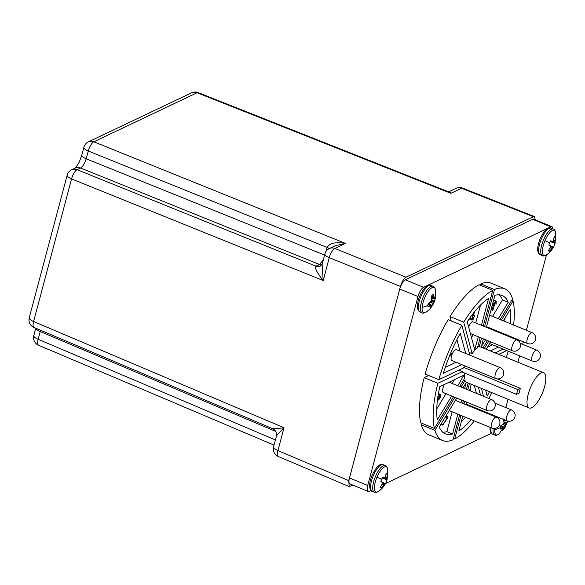 <?xml version="1.0" encoding="UTF-8"?>
<svg xmlns="http://www.w3.org/2000/svg" width="585" height="585" viewBox="0 0 585 585"><rect width="100%" height="100%" fill="white"/><g stroke="black" fill="none" stroke-linecap="round" stroke-linejoin="round"><path stroke-width="0.88" d="M444.512 384.396A5.901 2.026 112.3 0 0 443.225 392.535L487.108 410.531A5.901 2.026 -67.7 0 1 486.53 409.734A5.901 2.026 -67.7 0 1 488.555 402.122A5.901 2.026 -67.7 0 1 491.583 399.606L449.141 382.202M500.095 367.585A5.901 5.901 0 0 1 500.387 378.378A5.901 5.901 0 0 1 495.619 378.502A5.901 2.026 -67.7 0 1 495.312 374.254A5.901 2.026 -67.7 0 1 499.29 367.665A5.901 2.026 -67.7 0 1 500.095 367.585L456.212 349.589A5.901 2.026 112.3 0 0 455.408 349.669A5.901 2.026 112.3 0 0 452.088 354.305M451.627 355.563A5.901 2.026 112.3 0 0 451.737 360.506L495.619 378.502M470.362 333.516L512.365 350.744A5.901 2.026 -67.7 0 1 511.787 349.94A5.901 2.026 -67.7 0 1 513.813 342.335A5.901 2.026 -67.7 0 1 516.84 339.819L472.958 321.823A5.901 2.026 112.3 0 0 468.636 327.052M352.989 485.192L349.179 486.566L348.755 480.621L400.433 286.423L329.267 257.685L323.191 280.529C316.946 272.815 314.547 268.025 315.988 266.168L319.527 264.486L80.628 168.027L77.118 169.694A8.263 2.925 112 0 0 71.553 178.922L33.608 321.516A8.263 2.881 113 0 0 34.01 327.454L272.581 428.659C275.74 430.304 277.005 432.878 276.354 436.381L273.583 446.786A8.263 2.742 14.9 0 0 277.941 450.582A8.263 2.881 113 0 0 278.343 456.519L349.179 486.566M405.997 277.195L533.323 216.699L461.536 188.253L450.896 193.313L447.503 191.405L198.176 92.62A8.263 2.801 111.6 0 0 197.072 92.744L93.841 141.797A8.263 2.925 112 0 0 88.269 151.025L86.2 158.798C84.73 163.434 82.873 166.513 80.628 168.027A8.263 7.261 -115.4 0 0 75.143 168.122L71.633 169.789A8.263 8.263 0 0 0 67.195 175.127A8.263 2.742 -165.1 0 0 71.553 178.922L323.191 280.529L322.138 264.303L324.909 253.89A8.263 2.742 -165.1 0 0 329.267 257.685A8.263 2.925 112 0 1 334.839 248.457L405.997 277.195C403.723 278.694 401.866 281.773 400.433 286.423M535.37 219.901L534.441 216.582L533.323 216.699M534.441 216.582L462.64 188.129A8.263 2.801 111.6 0 0 461.536 188.253A8.263 7.261 64.6 0 0 456.051 188.348L449.77 191.332L450.896 193.313L197.072 92.744A8.263 7.261 64.6 0 0 191.58 92.839L88.35 141.892A8.263 7.261 64.6 0 1 93.841 141.797L345.479 243.404L335.629 245.568L329.348 248.552A6.559 2.128 15.1 0 0 327.183 247.418C329.45 243.133 335.549 241.788 345.479 243.404L334.839 248.457A8.263 7.261 -115.4 0 0 329.348 248.552A8.263 8.263 0 0 0 324.909 253.89M272.866 428.213C271.696 429.068 275.411 428.915 284.017 427.745C277.824 433.887 275.455 436.82 276.902 436.52M40.526 330.225L38.171 339.3A8.263 2.881 113 0 0 38.573 345.238L274.029 445.119M326.174 251.206L327.183 247.418M550.587 245.751L548.891 244.859L550.894 246.431L548.452 250.49A7.7 2.647 112.3 0 0 548.774 250.965A7.7 2.647 112.3 0 0 549.783 251.184L552.54 247.572L553.403 247.221A7.7 2.647 112.3 0 0 554.105 245.817A7.7 2.647 112.3 0 0 554.346 245.269A7.7 2.647 112.3 0 0 554.748 244.259A7.7 2.647 112.3 0 0 555.099 243.214L555.538 237.59A7.7 2.647 112.3 0 0 554.565 236.845A7.7 2.647 112.3 0 0 554.207 236.896L553.022 241.415L550.587 240.859A7.7 2.647 112.3 0 0 549.644 242.812A7.7 2.647 112.3 0 0 548.891 244.866L553.403 247.221M550.192 241.605L555.099 243.214M554.141 237.532L555.538 237.59M552.43 241.612L550.485 241.042L552.357 241.612M549.783 251.184L548.701 250.197M434.633 297.538L435.452 295.564A7.7 2.647 -67.7 0 1 435.481 297.056A7.7 2.647 -67.7 0 1 435.196 298.884L432.33 305.67A7.7 2.647 -67.7 0 1 430.194 308.01L431.05 305.297L427.935 306.84A7.7 2.647 -67.7 0 1 427.913 305.348A7.7 2.647 -67.7 0 1 428.191 303.52L431.269 301.078L431.584 299.527L431.057 296.734A7.7 2.647 -67.7 0 1 433.2 294.394L434.085 297.823L434.633 297.538M431.108 296.939L434.187 297.875M432.33 305.67L428.637 303.271M435.196 298.884L431.35 298.021M503.919 420.235L507.773 421.098A7.7 2.647 -67.7 0 1 507.773 421.098L504.906 427.876A7.7 2.647 -67.7 0 1 502.764 430.224L503.517 427.452L500.511 429.054A7.7 2.647 -67.7 0 1 500.482 427.562A7.7 2.647 -67.7 0 1 500.767 425.726L503.093 424.249L503.978 422.97L503.634 418.948M501.213 425.478L504.906 427.876M387.073 479.751L387.511 474.121A7.7 2.647 112.3 0 0 386.539 473.382A7.7 2.647 112.3 0 0 386.18 473.426L384.996 477.945L382.561 477.389A7.7 2.647 112.3 0 0 381.617 479.342A7.7 2.647 112.3 0 0 380.864 481.397L382.868 482.969L380.425 487.027A7.7 2.647 112.3 0 0 380.747 487.502A7.7 2.647 112.3 0 0 381.756 487.722L384.513 484.102L385.376 483.758A7.7 2.647 112.3 0 0 386.078 482.354A7.7 2.647 112.3 0 0 386.319 481.806A7.7 2.647 112.3 0 0 386.722 480.79A7.7 2.647 112.3 0 0 387.073 479.751L382.166 478.135M384.411 478.142L382.458 477.572L384.33 478.142M387.511 474.121L386.115 474.062M381.756 487.722L380.674 486.727M483.327 338.832L481.535 346.174L485.572 339.761M481.44 325.304L488.614 298.343A74.77 25.696 112.3 0 0 467.225 321.787L474.669 349.472L478.376 336.806M531.809 407.716A19.02 6.537 112.3 0 0 543.67 389.654A19.02 6.537 112.3 0 0 543.64 372.777A19.02 6.537 112.3 0 0 541.037 373.033A19.02 6.537 112.3 0 0 529.176 391.094A19.02 6.537 112.3 0 0 529.206 407.972A19.02 6.537 112.3 0 0 531.809 407.716M543.64 372.777L480.95 347.066A19.02 6.537 112.3 0 0 479.173 347.015L481.543 338.101M477.835 346.466L479.173 347.015M465.689 353.472L460.285 333.289A74.77 25.696 112.3 0 0 443.364 373.347L461.748 364.616M438.838 379.68L425.163 374.071A81.988 28.175 112.3 0 1 448.161 319.666L461.843 325.275A81.988 28.175 112.3 0 0 438.838 379.68L463.51 367.958L463.671 367.358L465.879 366.312M461.843 325.275L469.843 355.175M457.85 385.771L463.788 375.27L439.84 386.619A74.77 25.696 112.3 0 0 437.295 419.825L451.678 396.001M497.433 378.934L520.379 388.338L517.813 389.559L516.533 394.341L462.399 372.14L462.559 371.541L437.887 383.27A81.988 28.175 112.3 0 0 434.399 428.403L453.507 396.754M464.592 373.04A19.02 6.537 112.3 0 0 464.453 378.619L459.678 386.524M552.905 228.889A8.263 2.837 112.3 0 0 551.962 226.709A8.263 2.837 112.3 0 0 550.829 226.819L423.562 287.286A8.263 2.837 112.3 0 0 417.997 296.515L367.724 485.455A8.263 2.837 112.3 0 0 368.155 491.407A8.263 2.837 112.3 0 0 369.281 491.298L371.036 490.464M385.464 483.605L491.334 433.302M505.842 407.599L508.051 399.299M517.915 362.225L519.612 355.855M522.668 344.353L523.348 341.794M526.412 330.291L546.463 254.943M428.703 375.519L424.205 377.661A81.988 28.175 112.3 0 0 420.725 422.794L434.399 428.403M483.268 326.05L492.767 290.35L479.086 284.741A81.988 28.175 112.3 0 0 450.041 316.558L451.203 320.909M500.138 319.512L512.54 298.964A81.988 28.175 112.3 0 0 504.84 288.807L491.166 283.198A81.988 28.175 112.3 0 0 480.782 283.937L480.424 285.29M422.099 423.357L421.251 424.754A81.988 28.175 112.3 0 0 428.944 434.911L442.626 440.52A81.988 28.175 112.3 0 0 453.002 439.788L459.634 414.867M480.205 337.552L477.47 347.826A19.02 6.537 112.3 0 0 472.146 353.662L463.715 322.167A81.988 28.175 112.3 0 1 492.767 290.35M469.104 352.411L472.146 353.662M520.379 388.338A19.02 6.537 112.3 0 0 519.107 393.12L516.533 394.341M463.605 380.023L464.98 380.586A19.02 6.537 112.3 0 0 466.516 382.261L529.206 407.972M459.013 370.093L462.559 371.541M424.205 377.661L437.887 383.27M436.761 408.937L445.975 393.661M452.154 383.438L454.413 379.694M461.272 421.902A74.77 25.696 112.3 0 0 465.528 417.28M472.951 407.562A74.77 25.696 112.3 0 0 473.323 407.021M470.757 391.065L470.113 388.667M487.356 347.3L492.628 344.792M503.18 334.218A74.77 25.696 112.3 0 0 503.297 333.567M504.833 321.443A74.77 25.696 112.3 0 0 505.009 318.057M484.365 348.47L488.826 341.092M494.998 330.861L495.334 330.306M501.506 320.075L513.067 300.931A81.988 28.175 112.3 0 1 513.593 325.033M503.166 349.113L495.188 352.909M511.531 337.64A81.988 28.175 112.3 0 0 511.663 337.004M510.529 323.776A74.77 25.696 112.3 0 0 510.171 309.509L503.341 320.829M497.162 331.051L496.826 331.615M490.654 341.837L486.201 349.216M508.877 336.558A74.77 25.696 112.3 0 0 508.994 335.907M490.347 350.92L498.325 347.132M511.692 300.368L513.067 300.931M493.959 329.743L493.623 330.298M487.451 340.529L482.998 347.907M504.84 288.807A81.988 28.175 112.3 0 0 494.464 289.546L484.607 326.598M498.259 318.745L508.219 302.24A74.77 25.696 112.3 0 0 502.105 295.483A74.77 25.696 112.3 0 0 494.895 295.345L486.391 327.329M491.751 329.53L492.087 328.975M480.782 283.937L494.464 289.546M450.041 316.558L463.715 322.167M421.251 424.754L434.926 430.363L454.881 397.317M461.053 387.087L464.98 380.586M434.926 430.363A81.988 28.175 112.3 0 0 442.626 440.52M468.132 382.926L466.435 389.296M463.378 400.798L462.698 403.358M464.658 388.564L465.931 383.16L462.932 387.855M456.753 398.085L439.247 427.087A74.77 25.696 112.3 0 0 445.36 433.843A74.77 25.696 112.3 0 0 452.571 433.99L457.85 414.136M460.914 402.626L461.594 400.067M453.368 438.428L454.699 438.977L460.973 415.416M464.037 403.906L464.717 401.347M467.773 389.844L469.47 383.475M454.699 438.977A81.988 28.175 112.3 0 0 474.289 420.871M481.316 410.999A81.988 28.175 112.3 0 0 481.674 410.451M478.391 387.131L480.512 395.065M476.461 393.405L474.333 385.471M462.801 416.162L458.852 430.991A74.77 25.696 112.3 0 0 471.225 419.62M478.647 409.902A74.77 25.696 112.3 0 0 479.02 409.361M471.298 384.228L469.601 390.59M466.545 402.1L465.857 404.659M483.554 396.316L481.433 388.381M488.804 398.465A81.988 28.175 112.3 0 0 491.875 392.667M506.31 357.464A81.988 28.175 112.3 0 0 508.197 351.183M498.727 354.356L506.705 350.569M503.941 356.499A74.77 25.696 112.3 0 0 504.102 355.98L503.444 356.294M485.587 390.085L487.181 396.045A74.77 25.696 112.3 0 0 489.506 391.694M550.829 226.819L532.591 219.338L405.332 279.813L423.562 287.286M417.997 296.515L399.76 289.041L349.486 477.974L367.724 485.455M368.155 491.407L349.918 483.927A8.263 2.837 -67.7 0 1 349.486 477.974M399.76 289.041A8.263 2.837 -67.7 0 1 405.332 279.813M532.591 219.338A8.263 2.837 -67.7 0 1 533.725 219.229L551.962 226.709M442.713 432.176A74.77 25.696 112.3 0 0 446.867 431.65L452.154 411.796M446.867 431.65L452.571 433.99M445.287 367.395L456.051 362.276M459.985 351.132L456.922 339.666M471.649 338.327L472.68 334.466M475.737 322.964L480.497 305.092M474.779 311.454L472.183 318.554L472.409 319.271L473.089 318.913L474.742 315.469L473.016 319.622L472.058 320.156L469.777 319.227L469.441 318.525M492.563 316.405L502.522 299.908L508.219 302.24M502.522 299.908A74.77 25.696 112.3 0 0 499.049 294.818M493.623 300.127L496.226 301.092L496.117 304.127L494.398 303.425M450.128 354.51L451.459 355.146L452.029 353.771L450.662 353.216M452.029 353.771L451.379 356.163L449.726 355.483M451.379 356.163L449.77 355.38M473.089 318.913L472.183 318.54M474.296 315.966L473.155 315.498M472.058 320.156L471.729 319.074L474.121 312.273M471.729 319.074L469.66 318.225M474.742 315.469L473.389 314.913M496.117 304.127L495.868 301.94L494.362 303.513L494.42 305.838L492.789 307.776L492.738 309.443L493.886 308.317L492.76 307.849M496.131 302.65L495.137 302.24M495.831 303.988L494.405 303.403M493.886 308.317L492.387 310.291L492.482 307.622L493.616 306.014L494.04 303.447L492.87 302.964M494.04 303.447L496.226 301.092M493.579 305.099L492.431 304.624M493.616 306.014L492.212 305.443M492.482 307.622L491.714 307.308M492.387 310.291L491.064 309.75L492.387 310.291M500.753 332.529L499.173 332.572M498.201 332.178L498.654 331.666M445.953 416.834L446.297 416.008L448.154 416.951L442.801 425.149L447.349 417.551L445.536 416.666M447.349 417.551L445.47 416.776M442.721 424.659L441.112 424.001M442.801 425.149L440.893 424.366M440.447 396.082L439.781 395.548L438.852 397.858L439.576 398.312L440.447 396.082L439.62 395.745M440.249 395.314L439.781 395.548M438.852 397.858L439.576 398.312L438.845 398.005M437.587 396.959L438.75 396.981L439.84 394.802L440.593 394.451L440.9 395.614L439.503 399.065L438.589 399.116L437.251 401.844M437.982 396.359L438.75 396.981M437.295 401.127L438.428 398.327L437.522 397.705M439.84 394.802L438.341 394.188M438.428 398.327L437.734 398.041M517.813 389.559L463.671 367.358M511.466 409.909A5.901 5.901 0 0 1 513.125 419.803A5.901 5.901 0 0 1 506.99 420.827A5.901 2.026 -67.7 0 1 506.413 420.03A5.901 2.026 -67.7 0 1 508.438 412.418A5.901 2.026 -67.7 0 1 511.466 409.909L494.917 403.116M496.299 417.142A5.901 5.901 0 0 1 499.758 424.118A5.901 5.901 0 0 1 491.817 428.066A5.901 2.026 -67.7 0 1 491.51 423.811A5.901 2.026 -67.7 0 1 495.488 417.222A5.901 2.026 -67.7 0 1 496.299 417.142L455.379 400.359M486.552 326.701L527.538 343.512A5.901 2.026 -67.7 0 1 527.224 339.256A5.901 2.026 -67.7 0 1 531.209 332.668A5.901 2.026 -67.7 0 1 532.014 332.587L489.616 315.198M489.616 343.556L532.248 361.04A5.901 2.026 -67.7 0 1 531.67 360.243A5.901 2.026 -67.7 0 1 533.696 352.631A5.901 2.026 -67.7 0 1 536.723 350.115L520.175 343.329M67.195 175.127L29.25 317.721A8.263 2.742 -165.1 0 0 33.608 321.516L284.017 427.745L277.941 450.582L348.755 480.621M71.633 169.789A8.263 7.261 -115.4 0 1 77.118 169.694L316.017 266.153A6.559 5.762 64.6 0 0 320.375 266.08A6.559 5.762 64.6 0 0 320.383 266.073A6.559 5.74 63.8 0 1 320.39 266.073A6.559 5.74 63.8 0 1 315.988 266.168M329.275 248.588A6.559 2.179 14.9 0 0 327.169 247.484L88.269 151.025A8.263 2.742 -165.1 0 1 83.911 147.23L81.841 155.003A8.263 2.742 -165.1 0 0 86.2 158.798L324.602 255.06M35.758 328.2L33.813 335.505A8.263 2.742 -165.1 0 0 38.171 339.3L275.411 439.935M275.689 431.401L40.241 331.527A8.263 2.742 -165.1 0 1 35.89 328.258M321.808 264.903A6.559 5.762 64.6 0 1 319.527 264.486L323.3 259.937M554.105 245.817C552.342 249.576 549.856 252.574 546.639 254.819L546.639 254.819A13.63 4.687 -67.7 0 1 542.463 252.654A13.63 4.687 -67.7 0 1 544.979 240.691A13.63 4.687 -67.7 0 1 555.75 232.603L554.748 244.259M549.644 242.812A22.281 0.665 -157.1 0 0 544.979 240.691M542.397 255.63L540.262 254.753A14.362 4.936 -67.7 0 1 541.315 239.17A14.362 4.936 -67.7 0 1 551.158 228.172L553.293 229.049A14.362 4.936 112.3 0 0 543.45 240.04A14.362 4.936 112.3 0 0 542.397 255.63C542.88 256.288 544.291 256.025 546.639 254.819M553.629 240.296L555.055 240.859M555.026 241.035L553.556 240.457M552.92 241.451L554.858 242.095M554.836 242.365L552.511 241.583M550.258 241.473L554.88 242.892M554.894 242.943L550.236 241.517M548.891 244.859L553.147 247.089M553.103 247.104L550.653 245.824M550.909 246.49L552.715 247.382M552.54 247.572L550.865 246.738M550.456 247.784L551.904 248.413M551.801 248.559L550.368 247.93M427.913 305.348A22.281 14.332 -175.6 0 1 422.143 307.374A13.63 4.687 112.3 0 0 426.341 311.98L426.341 311.98C431.854 307.995 434.991 302.489 435.745 295.462A22.281 14.332 4.4 0 1 435.481 297.056M435.547 292.69A13.63 4.687 112.3 0 0 435.452 289.765L435.452 289.765A13.63 4.687 112.3 0 0 428.556 290.942A13.63 4.687 112.3 0 0 422.143 307.374M422.092 312.792A14.362 4.936 -67.7 0 1 420.483 307.235A14.362 4.936 -67.7 0 1 425.514 292.507A14.362 4.936 -67.7 0 1 432.995 286.211L430.86 285.334A14.362 4.936 112.3 0 0 423.386 291.63A14.362 4.936 112.3 0 0 418.348 306.364A14.362 4.936 112.3 0 0 419.964 311.915L422.092 312.792C422.597 313.45 424.008 313.187 426.341 311.98M430.092 302.35L433.302 303.491M433.361 303.344L430.246 302.24M431.123 301.282L433.734 302.365M430.363 305.421L428.052 304.251M433.873 302.043L431.32 300.99M428.03 304.354L430.253 305.48M431.562 299.805L434.304 301.107M434.37 300.975L431.584 299.659M431.116 296.961L434.099 297.845M431.291 296.405L433.829 297.231M433.792 297.107L431.35 296.31M500.482 427.562A22.281 14.332 -175.6 0 1 494.713 429.58A13.63 4.687 112.3 0 0 498.91 434.194C497.016 435.32 495.597 435.584 494.669 434.999A14.362 4.936 -67.7 0 1 493.06 429.448A14.362 4.936 -67.7 0 1 493.162 428.439M496.687 417.317A14.362 4.936 -67.7 0 1 496.979 416.725M494.844 415.847A14.362 4.936 112.3 0 0 494.559 416.425M491.005 427.73A14.362 4.936 112.3 0 0 490.925 428.571A14.362 4.936 112.3 0 0 492.533 434.121C490.749 433.375 489.894 431.138 489.967 427.408L489.974 427.306M498.522 417.354A13.63 4.687 112.3 0 0 498.062 418.268M494.837 428.454A13.63 4.687 112.3 0 0 494.713 429.58M506.939 423.182L504.153 421.865M504.131 422.019L506.873 423.321M500.606 426.567L502.829 427.686M506.442 424.249L503.897 423.196M502.939 427.635L500.621 426.465M503.692 423.489L506.303 424.571M505.93 425.558L502.815 424.454M502.661 424.556L505.879 425.697M381.617 479.342A22.281 0.665 -157.1 0 0 376.952 477.228A13.63 4.687 -67.7 0 1 387.723 469.133L386.722 480.79M383.131 464.709L385.266 465.58A14.362 4.936 112.3 0 0 375.424 476.578A14.362 4.936 112.3 0 0 374.371 492.16L372.236 491.283A14.362 4.936 -67.7 0 1 373.296 475.7A14.362 4.936 -67.7 0 1 383.131 464.709C382.18 464.512 378.473 462.113 372.133 475.269C367.409 486.31 370.707 491.685 372.236 491.283M374.371 492.16C374.853 492.826 376.265 492.555 378.612 491.356A13.63 4.687 -67.7 0 1 374.437 489.184A13.63 4.687 -67.7 0 1 376.952 477.228M385.603 476.834L387.036 477.389M386.999 477.565L385.53 476.994M384.893 477.982L386.831 478.632M386.809 478.896L384.484 478.12M382.232 478.003L386.86 479.422M386.868 479.473L382.21 478.047M382.561 482.281L380.864 481.397M385.076 483.634L382.627 482.354M382.882 483.02L384.689 483.919M384.513 484.102L382.839 483.268M382.436 484.314L383.884 484.943M383.775 485.089L382.341 484.468M481.492 345.735L481.872 345.896M474.34 348.375L475.203 348.733M465.58 383.475L465.967 383.636M462.618 375.797L463.627 376.206M472.841 315.447L471.949 315.081M506.99 420.827L466.026 404.03M491.817 428.066L449.207 410.59M487.108 410.531A5.901 5.901 0 0 0 494.398 408.118A5.901 5.901 0 0 0 491.583 399.606M512.365 350.744A5.901 5.901 0 0 0 520.306 343.753A5.901 5.901 0 0 0 516.84 339.819M527.538 343.512A5.901 5.901 0 0 0 535.48 339.563A5.901 5.901 0 0 0 532.014 332.587M532.248 361.04A5.901 5.901 0 0 0 539.538 358.627A5.901 5.901 0 0 0 536.723 350.115M88.35 141.892A8.263 8.263 0 0 0 83.911 147.23M198.176 92.62A8.263 8.263 0 0 0 191.58 92.839M81.841 155.003L79.64 161.072C79.099 163.04 74.88 168.838 74.909 168.246M29.25 317.721A8.263 8.263 0 0 0 34.01 327.454M33.813 335.505A8.263 8.263 0 0 0 38.573 345.238M273.583 446.786A8.263 8.263 0 0 0 278.343 456.519M462.64 188.129A8.263 8.263 0 0 0 456.051 188.348M322.138 264.296L320.375 266.08M449.77 191.332L447.503 191.405M553.293 229.049C554.112 228.925 554.931 230.11 555.75 232.603M551.158 228.172C550.207 227.974 546.5 225.583 540.16 238.731C535.195 251.25 539.056 254.855 540.262 254.753M432.995 286.211C434.055 286.423 434.874 287.608 435.452 289.765L435.745 295.462M430.86 285.334C429.997 284.566 428.278 285.078 425.712 286.869C421.003 292.032 418.231 298.145 417.397 305.202C417.324 308.931 418.18 311.169 419.964 311.915M428.154 303.717L431.021 305.246M431.123 296.99L434.136 297.889M507.78 421.09L498.91 434.194M493.711 415.387L493.418 415.957M494.669 434.999L492.533 434.121M500.723 425.924L503.59 427.452M385.266 465.58C386.085 465.463 386.904 466.647 387.723 469.133M378.612 491.356C381.844 489.082 384.338 486.084 386.078 482.354M438.311 393.515L440.593 394.451"/></g></svg>
